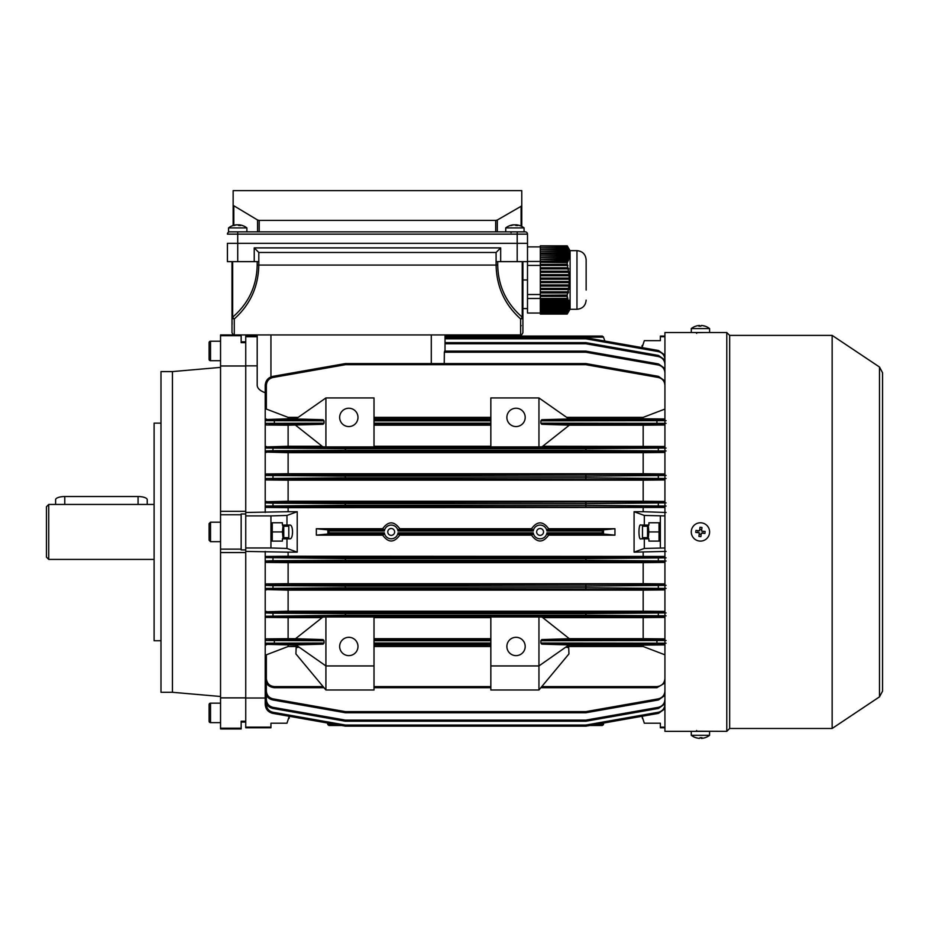<?xml version="1.0" encoding="UTF-8"?>
<svg xmlns="http://www.w3.org/2000/svg" width="929" height="929" viewBox="0 0 929 929"><rect width="100%" height="100%" fill="white"/><g stroke="black" fill="none" stroke-linecap="round" stroke-linejoin="round"><path stroke-width="1.39" d="M691.339 328.587L691.281 332.536L709.605 332.536L709.605 328.587A14.887 14.887 0 0 0 705.088 326.172A14.562 1.463 -59.8 0 1 705.123 326.195A14.562 1.463 -59.8 0 0 705.03 326.16A14.852 14.759 -90 0 0 701.558 325.498L701.558 325.498M695.844 326.16A14.562 1.463 59.8 0 0 695.798 326.172A14.887 14.887 0 0 0 691.281 328.587L709.605 328.587M695.798 326.172A14.562 1.463 59.8 0 0 695.751 326.195A14.852 14.759 90 0 1 699.328 325.498A14.852 1.719 90 0 0 698.91 326.195A14.562 12.53 11.3 0 1 700.907 326.195A14.852 1.719 -90 0 1 701.325 325.498A14.852 14.759 90 0 1 704.89 326.195A14.562 1.463 -59.8 0 1 705.03 326.16M699.955 326.16A14.852 1.719 90 0 0 699.56 325.498A14.852 14.759 -90 0 0 699.328 325.522L699.328 326.172M699.56 326.172L699.56 325.498M289.267 716.271L289.267 718.175L288.803 718.628L288.803 717.571M209.083 721.206L209.083 704.6A1.428 1.428 0 0 1 210.523 703.172L210.523 722.634A1.428 1.428 0 0 1 209.083 721.206M220.545 703.172L210.523 703.172M220.545 722.634L210.523 722.634M209.083 718.187L209.083 715.551M160.984 640.743L154.109 640.743L154.109 423.125L160.984 423.125M172.434 531.934L172.434 371.588L160.984 371.588L160.984 692.291L172.434 692.291L172.434 531.934M241.157 341.814L245.744 341.814L245.744 515.909L270.943 515.909L270.943 547.971L245.744 547.971L245.744 722.065L241.157 722.065M232.099 324.186L231.995 317.161A2.288 1.765 0 0 0 234.282 318.926A2.288 1.393 -129.6 0 1 232.668 317.161C248.554 303.435 256.729 286.062 257.194 265.079L258.808 265.079C258.355 286.782 250.168 304.735 234.282 318.926L234.282 334.939L220.545 334.939L220.545 335.694L241.157 335.694L241.157 334.939M257.194 336.739L245.744 336.739L245.744 342.662L241.157 342.662L241.157 335.694M220.545 335.694L220.545 365.991L245.744 365.991L245.744 511.322L220.545 511.322L220.545 514.759L241.157 514.759L241.157 513.969L245.744 513.969M245.744 549.91L241.157 549.91L241.157 514.759M220.545 514.759L220.545 549.12L241.157 549.12M220.545 549.12L220.545 552.558L245.744 552.558L245.744 697.876L220.545 697.876L220.545 728.185L241.157 728.185L241.157 721.218L245.744 721.218L245.744 727.128L270.943 727.128L270.943 727.79L245.744 727.79L245.744 727.128M220.545 728.185L220.545 728.94L241.157 728.94L241.157 728.185M220.545 697.876L220.545 552.558M220.545 511.322L220.545 365.991M642.485 717.571L642.833 718.628M642.485 718.628L642.032 716.271L604.001 722.983L602.282 725.503L589.694 725.503L602.282 725.503L603.362 724.748M567.724 246.731L567.189 245.837L540.318 245.837L567.224 245.837L540.318 246.127L567.329 246.127L567.921 247.126L567.201 245.848L540.318 245.837M567.329 246.127L567.851 247.277L540.318 247.846L568.083 247.846L568.711 248.844L567.851 247.277M568.083 247.846L568.49 248.995L540.318 249.564L568.664 249.564L569.303 250.563L568.49 248.995M568.664 249.564L568.943 250.714L540.318 251.283L569.036 251.283L569.698 252.282L568.943 250.714M569.036 251.283L569.175 252.433L540.318 253.002L569.198 253.002L569.86 254L569.175 252.433M569.198 253.002L569.187 254.151L540.318 254.151L569.14 254.72L569.802 255.719L569.187 254.151M569.14 254.72L568.978 255.87L540.318 255.87L568.862 256.439L569.5 257.438L568.978 255.87M568.862 256.439L568.548 257.588L540.318 257.588L568.362 258.157L569.001 259.156L568.548 257.588M568.362 258.157L567.933 259.307L540.318 259.307L567.689 259.876L568.293 260.875L567.933 259.307M567.689 259.876L567.189 261.13L540.318 261.13L540.318 262.268L567.41 262.593L567.189 261.13M567.224 262.268L567.201 264.324L540.318 264.324L540.318 265.462L567.329 265.473L567.921 265.462L567.201 264.324M567.329 265.473L567.851 267.761L540.318 267.761L540.318 268.899L568.711 268.899L567.851 267.761M568.083 268.899L568.49 271.198L540.318 271.198L540.318 272.336L569.303 272.336L568.49 271.198M568.664 272.336L568.943 274.636L540.318 274.636L540.318 275.774L569.698 275.774L568.943 274.636M569.036 275.774L569.175 278.061L540.318 278.061L540.318 279.211L569.86 279.211L569.175 278.061M569.198 279.211L569.187 281.499L540.318 281.499L540.318 282.648L569.802 282.648L569.849 281.499L569.187 281.499M569.14 282.648L568.978 284.936L540.318 284.936L540.318 286.086L569.5 286.086L569.628 284.936L568.978 284.936M568.862 286.086L568.548 288.373L540.318 288.373L540.318 289.523L569.001 289.523L569.187 288.373L568.548 288.373M568.362 289.523L567.933 291.811L540.318 291.811L540.318 292.96L568.293 292.96L568.548 291.811L567.933 291.811M567.689 292.96L567.189 295.248L540.318 295.248L540.318 296.386L567.224 296.397L567.189 295.248M567.224 296.397L567.201 298.441L527.498 298.488L527.498 313.027L567.689 313.038L568.548 311.47L567.933 312.469L540.318 312.469L540.318 311.32L568.362 311.32L569.187 309.752L568.548 310.75L540.318 310.75L540.318 309.601L568.862 309.601L569.628 308.045L568.978 309.032L540.318 309.032L540.318 307.882L569.14 307.882L569.849 306.326L569.187 307.313L540.318 307.313L540.318 306.175L569.198 306.175L569.825 304.607L569.175 305.595L540.318 305.595L540.318 304.457L569.036 304.457L569.593 302.889L568.943 303.876L540.318 303.876L540.318 302.738L568.664 302.738L569.129 301.17L568.49 302.157L540.318 302.157L540.318 301.019L568.083 301.019L568.711 300.021L540.318 300.45L540.318 299.301L567.329 299.301L567.921 298.314L567.619 297.733L567.201 298.441M567.189 260.921L540.318 261.13M540.318 262.268L540.318 264.324M540.318 258.157L540.318 259.307M540.318 259.876L540.318 260.921M540.318 256.439L540.318 257.588M540.318 254.72L540.318 255.87M540.318 253.002L540.318 254.151M540.318 251.283L540.318 252.433M540.318 249.564L540.318 250.714M540.318 247.846L540.318 248.995M540.318 246.127L540.318 247.277M567.178 295.05L540.318 295.248M567.41 296.386L540.318 296.386L540.318 298.441M569.001 289.523L540.318 289.523L540.318 291.811M568.293 292.96L540.318 292.96L540.318 295.05M569.5 286.086L540.318 286.086L540.318 288.373M569.802 282.648L540.318 282.648L540.318 284.936M569.86 279.211L540.318 279.211L540.318 281.499M569.698 275.774L540.318 275.774L540.318 278.061M569.303 272.336L540.318 272.336L540.318 274.636M568.711 268.899L540.318 268.899L540.318 271.198M567.921 265.462L540.318 265.462L540.318 267.761M567.282 298.314L567.921 298.314M540.318 299.301L540.318 298.511M567.329 299.301L567.851 300.45M568.118 300.021L568.711 300.021M568.083 301.019L568.49 302.157M540.318 302.738L540.318 302.157M568.664 302.738L568.943 303.876M540.318 304.457L540.318 303.876M569.036 304.457L569.175 305.595M540.318 306.175L540.318 305.595M569.198 306.175L569.187 307.313M569.14 307.882L568.978 309.032M568.862 309.601L568.548 310.75M568.362 311.32L567.933 312.469M567.689 313.038L567.189 314.083L540.318 314.083L540.318 312.469M567.189 314.083L570.104 309.102M568.548 260.294L567.944 260.294M567.724 262.013L540.318 262.013M540.318 246.893L527.498 246.893L540.318 246.893M229.707 231.855A2.288 2.288 0 0 0 227.419 234.143A2.288 2.288 0 0 1 229.707 231.855L525.199 231.855A2.288 2.288 0 0 1 527.498 234.143L527.498 243.317L227.419 243.317L227.419 261.641L227.419 243.317L527.498 243.317L527.498 298.488M586.141 290.045L586.141 259.806C585.595 254.244 582.541 251.19 576.967 250.644L576.967 309.287C582.541 308.742 585.595 305.687 586.141 300.125M586.141 262.779L586.141 288.559M576.967 250.644L570.104 250.644L570.104 309.287L576.967 309.287M540.318 294.516L527.498 294.516M540.318 265.415L527.498 265.415L527.498 261.641L496.098 261.641L496.098 265.079L497.712 265.079C498.176 286.062 506.351 303.435 522.237 317.161A2.288 1.393 129.6 0 1 520.623 318.926C504.737 304.735 496.562 286.782 496.098 265.079L258.808 265.079L258.808 261.641L227.419 261.641M540.318 261.455L527.498 261.455M55.612 504.447L55.612 499.709A9.162 3.182 0 0 1 64.775 496.539L138.073 496.539A9.162 3.182 0 0 1 147.235 499.709L147.235 504.447M46.45 557.133L46.45 506.735L48.738 504.447L48.738 559.421L46.45 557.133M64.775 496.539L64.775 504.447L138.073 504.447L138.073 496.539M258.808 261.641L258.808 252.479L254.232 247.892L254.232 261.641M254.232 247.892L500.673 247.892L500.673 261.641M522.911 261.641L522.911 332.652C521.947 334.754 521.181 335.52 520.623 334.939L520.623 318.926A2.288 1.765 180 0 0 522.911 317.161L522.237 317.161L522.237 261.641M232.668 261.641L232.668 317.161L231.995 317.161L231.995 261.641L231.995 332.652C232.97 334.754 233.725 335.52 234.282 334.939L520.623 334.939C521.181 335.52 521.947 334.754 522.911 332.652M521.215 325.696L520.623 325.777M500.673 247.892L496.098 252.479L496.098 261.641M258.808 252.479L496.098 252.479M664.932 336.089L660.356 336.089L660.356 340.664L648.686 340.664M209.083 342.673A1.428 1.428 0 0 1 210.523 341.233L210.523 360.707A1.428 1.428 0 0 1 209.083 359.279L209.083 342.673M220.545 360.707L210.523 360.707M220.545 341.233L210.523 341.233M209.083 348.329L209.083 345.681M660.356 340.664L644.32 340.664L642.067 347.609L642.032 345.704L642.485 345.251L642.485 346.308M241.749 227.907L246.882 227.907A14.887 14.887 0 0 0 240.019 224.934A14.852 13.343 -90 0 0 239.067 224.83A14.852 6.538 -90 0 1 240.646 225.526A14.562 11.334 -37.3 0 0 238.834 225.526A14.852 6.538 90 0 0 237.255 224.83A14.852 13.343 -90 0 0 234.038 225.526A14.562 5.551 57.3 0 0 233.574 225.492A14.562 5.551 57.3 0 0 233.144 225.526A14.852 13.343 90 0 1 235.432 224.934A14.887 14.887 0 0 0 228.557 227.907L241.749 227.907M236.372 224.923L236.372 224.83A14.852 13.343 90 0 0 235.432 224.934M239.067 224.923A14.852 13.343 90 0 0 238.184 224.83A14.852 6.538 -90 0 0 237.719 224.934M239.067 225.503L239.067 224.83M709.547 735.292L709.605 731.344L691.281 731.344L691.281 735.292A14.887 14.887 0 0 0 695.798 737.696A14.852 14.759 90 0 0 699.328 738.369L699.328 738.369M705.03 737.707A14.562 1.463 -120.2 0 0 705.088 737.696A14.887 14.887 0 0 0 709.605 735.292L691.281 735.292M700.919 737.707A14.852 1.719 -90 0 0 701.325 738.369A14.852 14.759 90 0 0 701.558 738.358A14.852 1.719 -90 0 0 701.976 737.684A14.562 12.53 -168.7 0 1 699.967 737.684A14.562 12.53 168.7 0 0 700.443 737.696M699.967 737.684A14.852 1.719 90 0 1 699.56 738.369A14.852 14.759 -90 0 1 695.995 737.684A14.562 1.463 120.2 0 1 695.856 737.707A14.562 1.463 120.2 0 1 695.798 737.696A14.562 1.463 120.2 0 1 695.751 737.684M705.088 737.696A14.562 1.463 -120.2 0 0 705.123 737.684A14.852 14.759 -90 0 1 701.558 738.369L701.558 737.696M701.325 737.707L701.325 738.369M832.152 728.475L832.152 335.392L879.496 367.025L879.496 696.855L832.152 728.475L729.648 728.475L726.78 731.344L696.32 731.193M696.32 332.687L703.88 332.547M692.419 332.536L664.932 332.536L664.932 731.344L692.419 731.344M726.78 731.344L726.78 332.536L709.605 332.536M729.648 728.475L729.648 335.392L726.78 332.536M691.339 530.877A9.162 9.162 0 0 0 699.386 541.038A9.162 9.162 0 0 0 709.547 533.002A9.162 9.162 0 0 0 701.5 522.841A9.162 9.162 0 0 0 691.339 530.877M704.89 533.467A14.562 7.281 -83.4 0 0 705.03 532.468A14.562 7.281 -83.4 0 0 705.123 531.469L701.558 531.051L701.976 527.486A14.562 7.281 -173.4 0 0 699.967 527.254L699.56 530.819L695.995 530.401A14.562 7.281 96.6 0 0 695.856 531.4A14.562 7.281 96.6 0 0 695.751 532.41L699.328 532.816L698.91 536.393A14.562 7.281 6.6 0 0 700.907 536.625L701.325 533.06L704.89 533.467M697.818 532.642L698.051 530.645M699.734 529.309L701.732 529.542M703.067 531.225L702.835 533.234M701.151 534.558L699.142 534.326M495.703 231.855L495.703 220.405L259.203 220.405L259.203 231.855M521.099 226.107L521.099 206.296L497.317 220.022L497.317 231.855M521.099 206.296L521.773 205.355L521.773 226.432M257.588 231.855L257.588 220.022L233.144 205.355L233.144 225.48L233.144 190.631L521.773 190.631L521.773 205.355M257.588 220.022L259.203 220.405M495.703 220.405L497.317 220.022M525.199 231.855L524.061 231.855L524.061 227.907A14.887 14.887 0 0 0 517.186 224.934A14.852 13.343 -90 0 0 516.245 224.83A14.852 6.538 -90 0 1 517.825 225.526A14.562 11.334 -37.3 0 0 516.013 225.526A14.852 6.538 90 0 0 514.434 224.83A14.852 13.343 -90 0 0 511.205 225.526A14.562 5.551 57.3 0 0 510.753 225.492A14.562 5.551 57.3 0 0 510.323 225.526A14.852 13.343 90 0 1 512.599 224.934A14.887 14.887 0 0 0 505.736 227.907L524.061 227.907M642.485 537.659L642.485 526.209L642.485 537.659L647.525 537.659M283.055 525.071L282.451 531.934L272.255 531.934L272.255 522.772L282.393 522.772L282.393 525.071L286.968 525.071L286.968 515.444L270.943 515.909M283.763 525.071L283.763 538.808M664.932 556.436L288.118 556.216L288.118 552.151L297.21 552.151L286.968 548.435L286.968 538.808L282.393 538.808L282.393 541.096L272.255 541.096L272.255 531.934M282.451 531.934L283.055 538.808M642.067 716.271L644.32 723.215L660.356 723.215L648.686 723.215M513.551 224.923L513.551 224.83A14.852 13.343 90 0 0 512.599 224.934M516.245 224.923A14.852 13.343 90 0 0 515.351 224.83A14.852 6.538 -90 0 0 514.898 224.934M516.245 225.503L516.245 224.83M536.66 531.934A3.437 3.437 0 0 0 540.097 535.371A3.437 3.437 0 0 0 543.523 531.934A3.437 3.437 0 0 0 540.097 528.496A3.437 3.437 0 0 0 536.66 531.934M387.765 531.934A3.437 3.437 0 0 0 391.202 535.371A3.437 3.437 0 0 0 394.639 531.934A3.437 3.437 0 0 0 391.202 528.496A3.437 3.437 0 0 0 387.765 531.934M348.816 637.306A9.162 9.162 0 0 0 339.654 646.468A9.162 9.162 0 0 0 348.816 655.63A9.162 9.162 0 0 0 357.979 646.468A9.162 9.162 0 0 0 348.816 637.306M348.816 426.562A9.162 9.162 0 0 1 339.654 417.4A9.162 9.162 0 0 1 348.816 408.237A9.162 9.162 0 0 1 357.979 417.4A9.162 9.162 0 0 1 348.816 426.562M516.036 655.63A9.162 9.162 0 0 1 506.874 646.468A9.162 9.162 0 0 1 516.036 637.306A9.162 9.162 0 0 1 525.199 646.468A9.162 9.162 0 0 1 516.036 655.63M516.036 408.237A9.162 9.162 0 0 0 506.874 417.4A9.162 9.162 0 0 0 516.036 426.562A9.162 9.162 0 0 0 525.199 417.4A9.162 9.162 0 0 0 516.036 408.237M245.744 547.971L245.744 515.909M286.968 538.808L290.324 538.808C291.671 538.367 292.414 536.079 292.554 531.934C292.414 527.788 291.671 525.5 290.324 525.071L286.968 525.071M664.932 515.909L644.32 515.444L634.077 511.716L634.077 552.151L666.081 551.408M614.94 535.139L614.94 528.729L548.656 528.729L546.728 529.867L603.49 529.867L603.49 534.012L614.94 535.139L548.656 535.139C542.954 542.942 537.241 542.942 531.527 535.139L399.772 535.139C394.059 542.942 388.345 542.942 382.632 535.139L316.348 535.139L316.348 528.729L327.798 529.867L384.56 529.867L382.632 528.729L316.348 528.729M297.21 552.151L297.21 511.716L288.118 511.716L288.118 507.652L664.932 507.443M643.17 556.216L643.17 552.151M327.287 722.983L327.798 724.399L335.334 724.399M327.925 724.748L329.005 725.503L341.593 725.503L329.005 725.503L327.798 724.399M603.49 534.012L546.728 534.012L548.656 535.139M533.455 529.867L531.527 528.729L399.772 528.729L397.833 529.867L533.455 529.867L533.281 531.016L398.007 531.016A6.875 6.875 0 0 0 384.385 531.016L329.005 531.016L329.005 532.863L384.385 532.863L384.56 534.012L327.798 534.012L329.005 532.863M546.728 534.012L546.902 532.863L602.282 532.863L603.362 533.943M602.282 532.863L602.282 531.016L546.902 531.016L546.728 529.867M602.282 531.016L603.362 529.936M531.527 535.139L533.455 534.012L397.833 534.012L399.772 535.139M384.56 529.867L384.385 531.016M327.925 533.943L327.798 529.867M327.925 529.936L329.005 531.016M634.077 511.716L643.17 511.716L643.17 507.652M382.632 528.729C388.345 520.937 394.047 520.937 399.772 528.729M531.527 528.729C537.229 520.937 542.942 520.937 548.656 528.729M634.077 552.151L644.32 548.435L664.932 547.971M666.081 512.471L643.17 511.716M660.356 723.215L660.356 727.128L664.932 727.128M660.356 336.739L664.932 336.739M644.32 548.435L644.32 538.808L640.975 538.808C638.316 541.247 638.316 522.621 640.975 525.071L644.32 525.071L644.32 515.444M660.356 522.772L648.895 522.772L648.895 525.071L644.32 525.071M644.32 538.808L648.895 538.808L648.895 541.096L660.356 541.096M660.356 515.909L660.356 547.971M660.356 727.128L660.356 727.79L664.932 727.79M245.744 512.471L288.118 511.716M286.968 515.444L297.21 511.716M288.118 552.151L245.744 551.408M270.943 547.971L286.968 548.435M298.186 646.514L288.118 646.514L266.356 654.817L266.356 678.565L265.206 678.542C265.799 684.069 268.853 687.123 274.369 687.704L324.012 687.704L274.369 687.704C268.853 687.123 265.799 684.069 265.206 678.542L265.206 551.408M265.206 557.586L266.356 556.436L345.483 557.435L345.286 558.584L265.206 557.586M288.118 556.216L266.356 556.436M245.744 698.016L265.206 698.016L265.206 697.18M289.233 716.271L286.968 723.215L270.943 723.215L270.943 727.128M266.356 703.845L265.206 704.345C265.589 709.152 268.109 712.16 272.778 713.367L345.286 726.153L272.778 713.367C268.109 712.16 265.589 709.152 265.206 704.345L265.206 690.491M257.194 365.852L245.744 365.852M245.744 336.739L245.744 336.089L257.194 336.089L257.194 334.939L257.194 385.187C257.287 388.276 259.957 390.795 265.206 392.746M295.527 638.711L323.083 639.582L324.012 640.731L324.012 643.019L323.083 644.157L295.921 644.923L325.916 665.942L325.916 689.992L374.015 689.992L374.015 665.942L325.916 665.942L325.916 616.995L322.804 617.1L295.527 638.711L288.118 638.687L288.118 617.611L266.356 617.413L265.206 616.241L345.286 615.23L345.483 616.38L272.987 616.74L266.356 617.413M325.916 616.995L374.015 616.995L374.015 665.942M490.837 617.611L374.015 617.611M538.948 616.995L490.837 616.995L490.837 665.942L538.948 665.942L538.948 616.995L542.06 617.1L569.338 638.711L541.781 639.582L540.852 640.731L540.852 643.019L541.781 644.157L568.931 644.923L538.948 665.942L538.948 689.992L568.931 653.935L568.722 647.722L565.807 647.118M664.932 638.885L643.17 638.687L643.17 617.611L542.699 617.611M643.17 617.611L664.932 617.413M322.154 617.611L288.118 617.611M323.083 644.157L266.356 644.343L296.177 645.098M288.118 646.514L288.118 645.098M288.118 638.687L266.356 638.885L274.369 639.582L323.083 639.582M299.045 647.118L296.13 647.722L295.921 653.935L325.916 689.992M490.837 645.098L374.015 645.098M490.837 638.687L374.015 638.687M325.916 397.937L325.916 446.884L374.015 446.884L374.015 397.937L325.916 397.937L295.921 418.956L323.083 419.711L324.012 420.86L324.012 423.148L323.083 424.298L288.118 425.192L288.118 446.268L266.356 446.907L345.483 447.499L345.286 448.637L265.206 448.057L265.206 385.396C265.589 380.588 268.109 377.58 272.778 376.373L345.286 363.587L345.483 364.691L272.987 377.476C268.887 378.533 266.681 381.157 266.356 385.372L266.356 409.062L288.118 417.365L298.186 417.365M490.837 417.365L374.015 417.365M664.932 418.967L643.17 418.782L643.17 417.365L566.667 417.365M643.17 417.365L664.932 409.062M295.527 425.168L322.804 446.779L325.916 446.884M322.154 446.268L288.118 446.268M664.932 446.466L542.699 446.268M538.948 446.884L542.06 446.779L569.338 425.168L541.781 424.298L540.852 423.148L540.852 420.86L541.781 419.711L568.931 418.956L538.948 397.937L538.948 446.884L490.837 446.884L490.837 397.937L538.948 397.937M490.837 446.268L374.015 446.268M296.177 418.782L288.118 418.782L288.118 417.365M288.118 418.782L266.356 419.525L323.083 419.711M323.083 424.298L274.369 424.298L266.356 424.994L288.118 425.192M490.837 425.192L374.015 425.192M490.837 418.782L374.015 418.782M266.356 678.565C266.867 683.407 269.538 686.078 274.369 686.589L323.083 686.589M490.837 646.514L374.015 646.514M374.015 687.704L490.837 687.704L374.015 687.704M664.932 654.817L643.17 646.514L643.17 645.098L568.687 645.098M643.17 645.098L664.932 644.9M664.932 644.343L541.781 644.157M643.17 646.514L566.667 646.514M643.17 638.687L569.303 638.687M541.781 639.582L664.932 639.373M490.837 665.942L490.837 689.992L538.948 689.992M643.17 446.268L643.17 425.192L569.303 425.192M643.17 418.782L568.687 418.782M541.781 419.711L664.932 419.525M643.17 425.192L664.932 424.994M664.932 424.507L541.781 424.298M541.781 686.589L656.919 686.589C661.75 686.078 664.421 683.407 664.932 678.565M540.852 687.704L656.919 687.704L540.852 687.704L656.919 687.704L664.932 682.978L656.919 687.704L540.852 687.704M664.932 611.398L643.17 611.201L643.17 590.124L664.932 589.915M643.17 611.201L288.118 611.201L288.118 590.124L643.17 590.124M288.118 611.201L266.356 611.781L345.483 612.42L345.286 613.57L272.778 613.175L265.206 612.919L266.356 611.398M266.356 589.567A1.15 1.15 -0 0 1 265.206 588.417L345.286 587.755L345.483 588.893L266.356 589.567L288.118 590.124M266.356 589.915L265.206 588.742M324.012 640.731L265.206 640.511L266.356 638.885M664.932 583.911L643.17 583.702L643.17 562.637L664.932 562.428M643.17 583.702L288.118 583.702L288.118 562.637L643.17 562.637M288.118 583.702L266.356 583.911L272.987 584.492L345.483 584.933L664.932 584.225M266.356 562.428L265.206 560.988L272.778 560.71L345.286 560.268L345.483 561.406L272.987 561.859L266.356 562.428L288.118 562.637M664.932 589.567L345.483 588.893L345.483 587.755L585.804 587.755L585.804 586.071L345.483 586.071L345.286 587.755L345.286 586.071L272.778 585.642L265.206 585.363L266.356 583.911M664.932 473.964L643.17 473.755L643.17 452.678L664.932 452.469M664.932 501.451L643.17 501.242L643.17 480.165L664.932 479.956M643.17 473.755L288.118 473.755L288.118 452.678L643.17 452.678M643.17 480.165L288.118 480.165L288.118 501.242L266.356 501.741L345.483 502.461L664.932 501.741M643.17 501.242L288.118 501.242M288.118 473.755L266.356 473.964L272.987 474.568L345.483 474.974L664.932 474.313M266.356 452.469L265.206 450.948L272.778 450.704L345.286 450.31L345.483 451.459L266.356 452.098L288.118 452.678M265.206 512.471L265.206 506.038L345.286 505.295L345.483 506.433L266.356 507.443L265.206 506.293L265.206 478.505L345.286 477.796L345.483 478.946L266.356 479.956L265.206 478.818L265.206 448.057A1.15 1.15 180 0 1 266.356 446.907M265.206 475.125L266.356 473.964M266.356 479.956L288.118 480.165M664.932 507.176L345.483 506.433L345.483 505.295L585.804 505.295L585.804 503.611L345.483 503.611L345.286 505.295L345.286 503.611L272.778 503.158L265.206 502.891L266.356 501.451M266.356 507.443L288.118 507.652M266.356 424.994L265.206 423.357L324.012 423.148M265.206 447.639L266.356 446.466M266.356 409.062L265.206 407.576M265.206 420.152L266.356 418.967M266.356 644.9L265.206 643.727M265.206 656.304L266.356 654.817M445.026 337.703L585.804 337.703L585.804 338.806L445.026 338.806M345.483 363.576L585.804 363.576A1.15 1.15 0 0 1 586.002 363.587L658.51 376.373L664.932 380.96L658.51 376.373L658.313 377.476L585.804 364.691L586.002 363.587A1.15 1.15 0 0 0 585.804 363.576L585.804 364.691L345.483 364.691L345.483 363.576A1.15 1.15 0 0 0 345.286 363.587A1.15 1.15 0 0 1 345.483 363.576M664.932 364.435C664.607 360.22 662.4 357.595 658.313 356.539L585.804 343.753L445.026 343.753L445.026 351.116L445.026 334.939L445.026 336.089L602.282 336.089L603.362 336.832L604.895 341.059M445.026 342.638L585.804 342.638A1.15 1.15 0 0 1 586.002 342.662L658.51 355.447L586.002 342.662L585.804 343.753L585.804 342.638A1.15 1.15 0 0 1 586.002 342.662A1.15 1.15 0 0 0 585.804 342.638M664.932 372.912C664.607 368.708 662.4 366.072 658.313 365.016L585.804 352.23L444.352 352.23L444.236 363.576M444.352 352.23L444.666 351.116L585.804 351.116A1.15 1.15 0 0 1 586.002 351.139L658.51 363.924L664.932 368.511L658.51 363.924L658.313 365.016M345.483 726.164A1.15 1.15 0 0 1 345.286 726.153A1.15 1.15 0 0 0 345.483 726.164L585.804 726.164L345.483 726.164A1.15 1.15 0 0 1 345.286 726.153A1.15 1.15 0 0 0 345.483 726.164A1.15 1.15 0 0 1 345.286 726.153A1.15 1.15 0 0 0 345.483 726.164L345.483 725.061L585.804 725.061L658.313 712.276C662.4 711.231 664.607 708.595 664.932 704.379M586.002 712.74L585.804 711.637L585.804 712.752A1.15 1.15 0 0 0 586.002 712.74L658.51 699.955L586.002 712.74A1.15 1.15 0 0 1 585.804 712.752L345.483 712.752A1.15 1.15 0 0 1 345.286 712.74L272.778 699.955C268.109 698.747 265.589 695.74 265.206 690.932L265.206 676.358M266.356 695.368L266.356 699.444C266.681 703.648 268.887 706.284 272.987 707.341L345.483 720.126L345.286 721.218L272.778 708.432C268.109 707.224 265.589 704.217 265.206 699.409L265.206 689.213M586.002 721.218L585.804 720.126L658.313 707.341L658.51 708.432L664.932 703.845L658.51 708.432L586.002 721.218A1.15 1.15 0 0 1 585.804 721.229L345.483 721.229A1.15 1.15 0 0 1 345.286 721.218M614.94 528.729L603.49 529.867M384.385 532.863A6.875 6.875 0 0 0 398.007 532.863L533.281 532.863A6.875 6.875 0 0 0 546.902 532.863M546.902 531.016A6.875 6.875 0 0 0 533.281 531.016M382.632 535.139L384.56 534.012M327.798 534.012L316.348 535.139M658.313 712.276L658.51 713.367L664.932 708.781L658.51 713.367L586.002 726.153L585.804 725.061L585.804 726.164A1.15 1.15 0 0 0 586.002 726.153A1.15 1.15 0 0 1 585.804 726.164A1.15 1.15 0 0 0 586.002 726.153A1.15 1.15 0 0 1 585.804 726.164A1.15 1.15 0 0 0 586.002 726.153A1.15 1.15 0 0 1 585.804 726.164M589.694 725.503L586.002 726.153M586.002 337.726L658.51 350.512L664.932 355.099L658.51 350.512L658.313 351.592L585.804 338.806L586.002 337.726A1.15 1.15 0 0 0 585.804 337.703A1.15 1.15 0 0 1 586.002 337.726A1.15 1.15 0 0 0 585.804 337.703M272.987 377.476L272.778 376.373C268.109 377.58 265.589 380.588 265.206 385.396L266.356 385.372M324.012 420.86L265.206 420.674A1.15 1.15 0 0 1 266.356 419.525M664.932 479.654L345.483 478.946L345.483 477.796L585.804 477.796L585.804 476.124L345.483 476.124L345.286 477.796L345.286 476.124L265.206 475.462A1.15 1.15 0 0 1 266.356 474.313M266.356 644.343A1.15 1.15 -0 0 1 265.206 643.205L324.012 643.019M266.356 682.978L266.356 690.967L265.206 690.932C265.589 695.74 268.109 698.747 272.778 699.955L272.987 698.852L345.483 711.637L585.804 711.637L658.313 698.852C662.4 697.807 664.607 695.171 664.932 690.967M266.356 699.444L265.206 699.409C265.589 704.217 268.109 707.224 272.778 708.432L272.987 707.341M540.852 423.148L666.081 423.357M666.081 420.674L540.852 420.86M666.081 448.057L586.002 448.637L586.002 450.31L666.081 450.948M666.081 475.462L586.002 476.124L585.804 477.796L585.804 478.946L586.002 477.796L666.081 478.505M666.081 502.891L586.002 503.611L585.804 505.295L585.804 506.433L586.002 505.295L666.081 506.038M666.081 557.841L586.002 558.584L586.002 560.268L666.081 560.988M666.081 585.363L586.002 586.071L585.804 587.755L585.804 588.893L586.002 587.755L666.081 588.417M666.081 612.919L586.002 613.57L586.002 615.23L666.081 615.822M540.852 643.019L666.081 643.205M666.081 640.511L540.852 640.731M658.51 699.955L664.932 695.368L658.51 699.955L658.313 698.852M658.51 355.447L664.932 360.034L658.51 355.447L658.313 356.539M585.804 352.23L586.002 351.139A1.15 1.15 0 0 0 585.804 351.116L585.804 352.23M664.932 452.098L585.804 451.459L586.002 450.31L585.804 451.459L345.483 451.459L345.286 450.31L345.483 447.499L585.804 447.499L585.804 448.637L345.483 448.637L345.483 450.31L585.804 450.31L585.804 447.499L664.932 446.907M586.002 476.124L585.804 474.974L586.002 476.124M345.286 476.124L345.483 474.974L345.286 476.124M586.002 503.611L585.804 502.461L586.002 503.611M345.286 503.611L345.483 502.461L345.286 503.611M664.932 562.138L585.804 561.406L586.002 560.268L585.804 561.406L345.483 561.406L345.286 560.268L345.483 557.435L585.804 557.435L585.804 558.584L345.483 558.584L345.483 560.268L585.804 560.268L585.804 557.435L664.932 556.692M586.002 586.071L585.804 584.933L586.002 586.071M345.286 586.071L345.483 584.933L345.286 586.071M664.932 616.972L585.804 616.38L586.002 615.23L585.804 616.38L345.483 616.38L345.286 615.23L345.483 612.42L585.804 612.42L585.804 613.57L345.483 613.57L345.483 615.23L585.804 615.23L585.804 612.42L664.932 611.781M345.286 712.74L345.483 711.637L345.483 712.752A1.15 1.15 0 0 1 345.286 712.74M345.286 726.153L345.483 725.061L272.987 712.276C268.887 711.231 266.681 708.595 266.356 704.379M445.026 336.089L602.282 336.089L603.362 336.832M533.281 532.863L533.455 534.012M397.833 534.012L398.007 532.863M398.007 531.016L397.833 529.867M270.943 723.215L282.613 723.215M270.943 541.096L282.393 541.096M282.393 522.772L270.943 522.772M288.803 526.209L288.803 537.659L288.803 526.209L283.763 526.209M209.083 531.934L209.083 523.631L210.523 522.203L210.523 541.677L209.083 540.237L209.083 531.934L209.083 536.521M648.895 522.772L659.044 522.772L659.044 541.096L648.895 541.096M647.525 538.808L647.525 525.071M648.245 538.808L648.837 531.934L648.233 525.071M648.837 531.934L659.044 531.934M517.186 261.641L517.186 234.143L237.719 234.143L237.719 261.641M257.194 261.641L257.194 265.079M497.712 261.641L497.712 265.079M527.498 279.966L522.911 279.966M527.498 234.143L517.186 234.143L517.186 231.855M237.719 231.855L237.719 234.143L227.419 234.143M233.806 206.296L233.806 225.282M595.953 724.399L603.49 724.399M274.369 639.582L274.369 644.157M490.837 644.157L374.015 644.157M374.015 639.582L490.837 639.582M374.015 643.019L490.837 643.019M490.837 640.731L374.015 640.731M664.932 385.372C664.607 381.157 662.4 378.533 658.313 377.476M274.369 419.711L274.369 424.298M374.015 419.711L490.837 419.711M490.837 424.298L374.015 424.298M374.015 423.148L490.837 423.148M490.837 420.86L374.015 420.86M266.356 690.967C266.681 695.171 268.887 697.807 272.987 698.852M324.012 687.704L274.369 687.704L324.012 687.704M274.369 687.704L274.369 686.589M374.015 686.589L490.837 686.589M656.919 644.157L656.919 639.582M656.919 424.298L656.919 419.711M656.919 687.704L656.919 686.589M664.932 359.488C664.607 355.284 662.4 352.648 658.313 351.592M658.313 707.341C662.4 706.284 664.607 703.648 664.932 699.444M345.483 721.229L345.483 720.126L585.804 720.126L585.804 721.229M603.49 337.192L445.026 337.192M658.313 506.897L658.313 502.02M658.313 479.387L658.313 474.568M658.313 451.854L658.313 447.128M658.313 561.859L658.313 556.982M658.313 589.311L658.313 584.492M658.313 616.74L658.313 612.025M272.987 612.025L272.987 616.74M272.987 584.492L272.987 589.311M272.987 556.982L272.987 561.859M272.987 502.02L272.987 506.897M272.987 474.568L272.987 479.387M272.987 447.128L272.987 451.854M265.206 423.357A1.15 1.15 -0 0 0 266.356 424.507M265.206 450.948A1.15 1.15 -0 0 0 266.356 452.098M265.206 478.505A1.15 1.15 -0 0 0 266.356 479.654M265.206 506.038A1.15 1.15 -0 0 0 266.356 507.176M265.206 502.891A1.15 1.15 0 0 1 266.356 501.741M266.356 556.692A1.15 1.15 180 0 0 265.206 557.841M265.206 560.988A1.15 1.15 -0 0 0 266.356 562.138M265.206 585.363A1.15 1.15 0 0 1 266.356 584.225M266.356 611.781A1.15 1.15 180 0 0 265.206 612.919M265.206 615.822A1.15 1.15 -0 0 0 266.356 616.972M265.206 640.511A1.15 1.15 0 0 1 266.356 639.373M272.778 713.367L272.987 712.276M431.288 363.576L431.288 334.939M270.943 376.907L270.943 334.939M696.657 333.337L695.856 332.536M172.434 371.588L220.545 367.385M172.434 692.291L220.545 696.495M570.104 250.818L567.224 245.848M154.109 559.421L48.738 559.421M154.109 504.447L48.738 504.447M234.282 334.939C233.725 335.52 232.97 334.754 231.995 332.652M527.498 308.591L522.911 308.591M246.882 231.855L246.882 227.907M228.557 227.907L228.557 231.855L228.557 227.907A14.887 14.887 0 0 1 233.144 225.48M696.657 730.542L695.856 731.344M832.152 335.392L729.648 335.392M879.496 367.025L882.55 372.738L882.55 691.141L879.496 696.855M642.485 526.209L647.525 526.209M270.943 523.631L271.431 522.772M270.943 540.237L271.431 541.096M511.113 232.656L510.311 231.855M505.736 231.855L505.736 227.907M220.545 522.203L210.523 522.203M220.545 541.677L210.523 541.677M288.803 537.659L283.763 537.659M660.356 523.631L659.857 522.772M660.356 540.237L659.857 541.096"/></g></svg>
